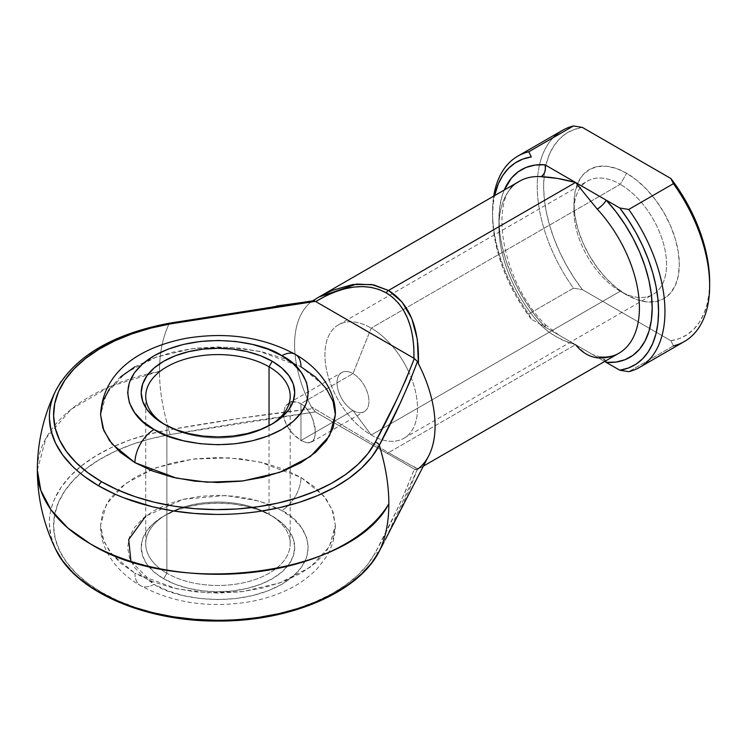 <?xml version="1.0" encoding="UTF-8"?>
<svg xmlns="http://www.w3.org/2000/svg" width="747" height="747" viewBox="0 0 747 747"><rect width="100%" height="100%" fill="white"/><g stroke="black" fill="none" stroke-linecap="round" stroke-linejoin="round"><path stroke-width="0.56" stroke-dasharray="3.73 2.8" d="M61.067 381.493L70.283 370.148L81.965 359.578L95.887 349.969L111.835 341.463L129.548 334.217L148.728 328.353L169.055 323.946C162.715 337.177 159.531 352.976 159.494 371.362A162.174 93.636 -120 0 0 169.055 429.824A162.174 93.636 60 0 1 159.494 371.362L110.108 386.386L71.021 409.393L45.978 438.19L37.35 470.022A180.615 104.272 180 0 1 148.476 373.78A180.615 104.272 180 0 1 159.494 371.362A162.174 93.636 60 0 1 159.69 363.761A162.174 93.636 60 0 1 169.055 323.946A168.57 97.325 0 0 0 55.623 390.868M165.33 424.856A72.244 41.711 0 0 0 166.88 425.781L163.686 423.941L166.88 425.781A72.244 41.711 180 0 1 165.33 424.856M166.88 573.248A72.244 41.711 180 0 1 166.88 514.263A72.244 41.711 180 0 1 269.041 514.263L272.235 516.112A76.764 44.316 0 0 0 163.686 516.112A76.764 44.316 0 0 0 163.686 578.785L166.88 573.248L166.88 425.781L166.88 573.248A72.244 41.711 0 0 0 245.604 582.296A72.244 41.711 0 0 0 290.209 543.76A72.244 41.711 0 0 0 269.041 514.263A72.244 41.711 0 0 0 190.317 505.224A72.244 41.711 0 0 0 145.721 543.76A72.244 41.711 0 0 0 166.88 573.248L163.686 578.785L154.134 572.062L147.047 564.405L142.677 556.095L141.202 547.448L142.677 538.802L147.047 530.482L154.134 522.825L163.686 516.112L175.312 510.593L188.589 506.503L202.988 503.982L217.965 503.133L232.933 503.982L247.332 506.503L260.61 510.593L272.235 516.112L281.787 522.825L288.874 530.482L293.244 538.802L294.72 547.448L293.244 556.095L288.874 564.405L281.787 572.062L272.235 578.785L260.61 584.294L247.332 588.393L232.933 590.914L217.965 591.764L202.988 590.914L188.589 588.393L175.312 584.294L163.686 578.785A76.764 44.316 0 0 0 272.235 578.785A76.764 44.316 0 0 0 272.235 516.112L269.041 514.263L269.041 425.678L269.041 514.263A72.244 41.711 180 0 1 269.051 514.263A72.244 41.711 180 0 1 269.041 573.248A72.244 41.711 180 0 1 166.88 573.248M335.356 414.725L332.088 398.833L323.899 385.517L300.976 366.796A27.088 15.64 120 0 0 295.364 354.395M130.949 561.399L154.106 584.313C170.213 596.582 233.68 611.093 281.815 584.313C328.213 556.524 303.058 519.884 281.815 510.574A27.088 15.64 120 0 0 300.976 477.398L323.899 496.111L332.088 509.435L335.356 525.328L329.427 546.589L310.397 567.104L279.742 582.959L243.074 591.531L207.087 592.81L176.348 588.701L134.946 573.248A27.088 15.64 120 0 0 140.557 585.657A27.088 15.64 120 0 0 154.106 584.313L167.786 590.793L183.407 595.611L200.345 598.58L217.965 599.58L235.576 598.58L252.523 595.611L268.136 590.793L281.815 584.313L293.048 576.413L301.396 567.393L306.531 557.617L308.268 547.448L306.531 537.27L301.396 527.494L293.048 518.483L281.815 510.574L268.136 504.094L252.523 499.276L235.576 496.307L217.965 495.308L200.345 496.307L183.407 499.276L167.786 504.094L154.106 510.574L142.873 518.483L134.525 527.494L129.39 537.27L127.653 547.448L129.39 557.617L134.525 567.393L142.873 576.413L154.106 584.313A27.088 15.64 -60 0 1 140.557 585.657A27.088 15.64 -60 0 1 134.946 573.248L152.743 581.68L173.033 587.945L195.06 591.801L217.965 593.099L240.861 591.801L262.888 587.945L283.188 581.68L300.976 573.248L315.57 562.977L326.42 551.267L333.106 538.55L335.356 525.328L333.106 512.106L326.42 499.388L315.57 487.67L300.976 477.398L283.188 468.967L262.888 462.701L240.861 458.845L217.965 457.547L195.06 458.845L173.033 462.701L152.743 468.967L134.946 477.398L120.351 487.67L109.501 499.388L102.815 512.106L100.565 525.328L102.815 538.55L109.501 551.267L120.351 562.977L134.946 573.248L112.022 554.535L103.833 541.211L100.565 525.328L106.494 504.057L125.524 483.542L156.179 467.687L192.847 459.116L228.834 457.836L259.573 461.945L300.976 477.398A27.088 15.64 -60 0 1 281.815 510.574L259.554 501.172L225.557 495.494L183.043 499.36L145.721 516.158M300.976 403.66L300.976 440.534L291.619 432.569L286.633 425.304L283.832 417.536L283.458 413.782L284.906 407.292L286.624 404.818L291.61 401.933L297.782 402.25L300.976 403.66L352.986 373.631L371.212 328.082L620.253 184.304L626.64 173.248A74.504 43.018 -120 0 0 573.957 203.66A74.504 43.018 -120 0 0 626.64 294.906L620.253 291.218A65.475 37.798 60 0 1 573.957 211.037A65.475 37.798 60 0 1 620.253 184.304A65.475 37.798 -120 0 0 587.515 181.063A65.475 37.798 -120 0 0 577.478 233.531A65.475 37.798 -120 0 0 620.253 291.218L371.212 434.997A65.475 37.798 60 0 1 328.447 377.31A65.475 37.798 60 0 1 338.475 324.842A65.475 37.798 60 0 1 371.212 328.082A65.475 37.798 -120 0 0 324.917 354.816A65.475 37.798 -120 0 0 371.212 434.997L352.986 410.495A22.578 13.035 60 0 1 337.028 382.847A22.578 13.035 60 0 1 352.986 373.631A22.578 13.035 -120 0 0 341.706 372.51A22.578 13.035 -120 0 0 338.242 390.606A22.578 13.035 -120 0 0 352.986 410.495L300.976 440.534L294.635 435.725L288.921 429.067L284.915 421.429L283.458 413.782L284.906 407.292L288.912 402.988L291.61 401.933L294.617 401.671L300.976 403.66L306.868 408.74L309.37 412.167L313.17 420.122L315.383 432.205L314.403 438.433L313.18 440.618L309.379 442.822L306.858 442.784L300.976 440.534L352.986 410.495A22.578 13.035 -120 0 0 364.275 411.616A22.578 13.035 -120 0 0 367.739 393.529A22.578 13.035 -120 0 0 352.986 373.631L300.976 403.66L304.029 405.854L309.37 412.167L311.49 416.032L314.403 424.305L315.141 428.395L315.141 435.604L313.18 440.618L311.49 442.093L306.858 442.784L300.976 440.534L300.976 403.66M626.64 294.906L616.359 287.81L606.48 278.64L597.367 267.762L589.383 255.586L582.837 242.579L577.963 229.254L574.966 216.116L573.957 203.66L574.966 192.381L577.963 182.698L582.837 174.994L589.383 169.56L597.367 166.6L606.48 166.236L616.359 168.477L626.64 173.248L636.911 180.344L646.799 189.514L655.903 200.392L663.887 212.568L670.442 225.566L675.307 238.9L678.304 252.038L679.322 264.494L678.304 275.774L675.307 285.457L670.442 293.16L663.887 298.595L655.903 301.555L646.799 301.919L636.911 299.668L626.64 294.906A74.504 43.018 -120 0 0 652.019 302.04A74.504 43.018 -120 0 0 677.66 248.406A74.504 43.018 -120 0 0 626.64 173.248L620.253 184.304L371.212 328.082L352.986 373.631A22.578 13.035 60 0 1 368.953 401.279A22.578 13.035 60 0 1 352.986 410.495L371.212 434.997A65.475 37.798 -120 0 0 377.422 438.106A65.475 37.798 -120 0 0 408.973 372.417A65.475 37.798 60 0 1 403.95 438.246A65.475 37.798 60 0 1 377.422 438.106A65.475 37.798 60 0 1 371.212 434.997L620.253 291.218A65.475 37.798 -120 0 0 652.99 294.467A65.475 37.798 -120 0 0 663.028 242A65.475 37.798 -120 0 0 620.253 184.304A65.475 37.798 60 0 1 663.42 243.363A65.475 37.798 60 0 1 651.459 295.27A65.475 37.798 60 0 1 620.253 291.218L626.64 294.906L620.253 291.218M383.921 542.322L399.916 510.322L409.291 489.817L417.452 469.2L418.395 468.63L411.812 465.783L388.505 452.673L311.266 406.779L312.601 408.665L240.422 418.245L169.055 429.824L148.728 434.222L129.548 440.095L111.835 447.341L95.887 455.847L81.965 465.456L70.283 476.026L61.067 487.371L54.447 499.304C50.74 508.333 49.059 516.616 49.405 524.151L51.067 536.645L55.493 548.914M516.989 182.838A99.332 57.351 -120 0 0 541.099 325.403A9.029 2.699 -42.8 0 1 545.161 324.534A9.029 2.699 -42.8 0 1 544.927 326.999L531.313 319.137L544.927 326.999A108.371 62.561 60 0 1 504.234 190.046L502.124 195.882L499.734 207.012L498.931 219.329L499.734 232.578L502.124 246.473L506.055 260.722L511.452 275.036L518.185 289.108L526.131 302.647L535.104 315.365L544.927 326.999L545.17 324.553C498.66 277.884 489.014 193.006 519.501 181.232A99.332 57.351 -120 0 0 541.099 325.403L548.672 332.004L557.206 337.27L566.273 341.444L575.554 344.675L388.505 452.673L575.554 344.675L585.508 353.611L590.989 356.431L597.236 357.813A99.332 57.351 -120 0 0 618.833 353.284M379.205 551.342A4.519 3.53 27.7 0 1 375.246 552.855C390.317 525.253 403.343 497.325 414.324 469.079L315.71 412.167L414.324 469.079L405.901 490.237L396.283 511.2L375.246 552.855L367.823 564.293L357.897 575.097L345.665 585.06L331.304 594.042L315.075 601.886L297.231 608.45L278.071 613.642L257.911 617.367L237.088 619.571L215.958 620.206L194.855 619.272L174.135 616.779L154.134 612.773L135.207 607.311L117.643 600.485L101.741 592.427L87.772 583.248L75.961 573.108L66.502 562.174L59.555 550.632L55.231 538.671L53.616 526.486L54.718 514.281L58.527 502.264L64.989 490.62L73.981 479.565L85.363 469.256L98.94 459.881L114.496 451.599L131.761 444.53L150.455 438.806L170.279 434.511L242.42 422.372L315.374 411.952L386.246 452.897A4.519 2.605 120 0 0 388.505 452.673C409.533 464.793 419.497 470.115 418.395 468.63L418.395 468.63A99.332 57.351 -120 0 0 428.629 455.987M109.501 388.785L120.351 377.067M134.946 366.796L152.743 358.364L173.033 352.108L195.06 348.242L217.965 346.944L240.861 348.242L262.888 352.108L283.188 358.364L300.976 366.796L259.573 351.342L228.834 347.234L192.847 348.513L156.179 357.094L125.524 372.94L106.494 393.454L100.565 414.725M313.338 300.752L311.266 301.835A99.332 57.351 60 0 1 311.266 301.835A99.332 57.351 -120 0 0 311.266 406.779A99.332 57.351 60 0 1 311.247 301.853L317.624 297.801M311.583 301.611L169.055 323.946L276.362 306.055M673.421 345.88L670.881 340.725L582.399 289.64A117.4 67.781 -120 0 1 582.399 127.429L573.911 129.595L566.273 133.424L559.587 138.858L553.966 145.796L549.493 154.134L546.253 163.752L544.283 174.481L543.629 186.152L544.283 198.581L546.253 211.588L549.493 224.94L553.966 238.442L559.587 251.87L566.273 265.017L573.911 277.679L582.399 289.64L670.881 340.725L673.421 345.88L628.722 371.689L673.421 345.88A121.91 70.386 -120 0 0 684.401 341.5M531.313 319.137L522.835 307.166L515.187 294.514L508.502 281.367L502.88 267.93L498.408 254.428L495.168 241.076L493.197 228.078L492.544 215.64L493.197 203.968L494.598 195.602A117.4 67.781 60 0 0 492.544 215.64A117.4 67.781 60 0 0 531.313 319.137L528.773 313.983A121.91 70.386 60 0 1 493.739 196.097A121.91 70.386 -120 0 0 492.544 211.961A121.91 70.386 -120 0 0 528.773 313.983L531.313 319.137M573.472 288.174L528.773 313.983L573.472 288.174A121.91 70.386 60 0 1 539.53 164.676A121.91 70.386 -120 0 0 573.472 288.174L582.399 289.64L573.472 288.174M562.491 130.342A121.91 70.386 -120 0 0 539.53 164.676A121.91 70.386 60 0 1 553.2 137.663M408.964 372.389A65.475 37.798 -120 0 0 371.212 328.082A65.475 37.798 60 0 1 408.964 372.389M670.881 340.725L679.359 338.559L687.007 334.721L693.692 329.296L699.313 322.359L703.777 314.02L707.026 304.402L708.987 293.674L709.65 282.002A117.4 67.781 -120 0 1 670.881 340.725M544.927 326.999L604.65 361.473L544.927 326.999M558.728 334.964L545.17 324.553L541.099 325.403C551.025 334.787 562.51 341.211 575.554 344.675M597.236 357.813L600.457 357.038L605.602 360.922M606.181 362.36A9.029 6.863 94.2 0 0 600.551 357.047M270.591 424.866A72.244 41.711 180 0 1 166.88 425.781A72.244 41.711 0 0 0 269.051 425.781A72.244 41.711 0 0 0 270.591 424.856M272.235 516.112L269.051 514.263M417.452 469.191L414.324 469.079L417.452 469.2L385.191 539.857M54.195 546.048A168.57 97.325 180 0 1 169.055 429.824C216.35 421.411 264.195 414.361 312.601 408.665L315.374 411.952L170.279 434.511A164.359 94.888 0 0 0 101.741 592.427A164.359 94.888 0 0 0 375.246 552.855M170.279 434.511A4.519 1.074 80.1 0 1 169.055 429.824M312.601 408.665L311.266 406.779L388.505 452.673A4.519 2.605 -60 0 1 386.246 452.897L315.71 412.167L312.601 408.665M166.88 425.781L163.686 423.941M166.88 514.263L163.686 516.112M335.356 525.328C335.235 536.878 332.06 547.598 325.823 557.477L318.166 567.561C311.116 575.283 302.61 581.81 292.675 587.161C279.359 594.295 264.475 599.253 248.032 602.045C208.17 608.207 172.352 602.745 140.557 585.657C113.88 570.288 99.986 546.785 100.565 525.328M145.721 543.76L145.721 396.293M573.957 211.037L573.957 203.66M338.475 324.842L587.515 181.063M423.381 466.128L418.535 468.929C415.752 469.658 414.445 469.751 414.604 469.219L386.246 452.897M288.912 402.988L341.706 372.51M311.49 442.093L364.275 411.616M403.95 438.246L652.99 294.467M492.544 211.961L492.544 215.64M600.457 357.038L592.38 354.395M290.209 543.76L290.209 396.293M269.051 425.781L272.235 423.941M312.816 300.798L311.536 301.639"/><path stroke-width="1.12" d="M55.623 390.868A168.57 97.325 0 0 0 98.763 485.905A4.519 2.605 -60 0 1 101.741 481.824A164.359 94.888 180 0 1 170.279 323.909A4.519 1.074 -99.9 0 0 169.504 323.152A4.519 1.074 80.1 0 1 170.279 323.909L150.455 328.204L131.761 333.928L114.496 340.996L98.94 349.279L85.363 358.653L73.981 368.962L64.989 380.018L58.527 391.661L54.718 403.679L53.616 415.883L55.231 428.068L59.555 440.03L66.502 451.571L75.961 462.505L87.772 472.646L101.741 481.824L117.643 489.892L135.207 496.708L154.134 502.171L174.135 506.177L194.855 508.67L215.958 509.603L237.088 508.968L257.911 506.765L278.071 503.039L297.231 497.847L315.075 491.283L331.304 483.44L345.665 474.457L357.897 464.494L367.823 453.69L375.246 442.252L396.283 400.597L405.901 379.635L414.324 358.485L315.374 301.358L242.42 311.77L170.279 323.909L315.374 301.358L314.011 300.705M269.041 366.796A72.244 41.711 0 0 0 167.673 366.347A72.244 41.711 0 0 0 165.33 424.856A72.244 41.711 180 0 1 145.721 396.293A72.244 41.711 180 0 1 190.317 357.757A72.244 41.711 180 0 1 269.041 366.796L269.041 425.678L269.041 366.796A72.244 41.711 180 0 1 290.209 396.293A72.244 41.711 180 0 1 270.591 424.866A72.244 41.711 0 0 0 269.041 366.796L272.235 361.268L269.041 366.796M163.686 423.941L163.686 423.941A76.764 44.316 180 0 1 163.686 361.268A76.764 44.316 180 0 1 272.235 361.268L281.787 367.982L288.874 375.648L293.244 383.958L294.72 392.605L293.244 401.251L288.874 409.561L281.787 417.228L272.235 423.941L260.61 429.45L247.332 433.549L232.933 436.071L217.965 436.92L202.988 436.071L188.589 433.549L175.312 429.45L163.686 423.941L154.134 417.228L147.047 409.561L142.677 401.251L141.202 392.605L142.677 383.958L147.047 375.648L154.134 367.982L163.686 361.268L175.312 355.759L188.589 351.66L202.988 349.138L217.965 348.289L232.933 349.138L247.332 351.66L260.61 355.759L272.235 361.268A76.764 44.316 180 0 1 272.235 423.941A76.764 44.316 180 0 1 163.686 423.941M295.364 354.395A27.088 15.64 -60 0 1 300.976 366.796L315.57 377.067L326.42 388.785L333.106 401.503L335.356 414.725C335.889 392.903 321.724 369.55 295.364 354.395C263.019 337.046 226.658 331.677 186.264 338.288C141.967 346.879 102.937 369.98 100.565 414.725L103.833 430.608L112.022 443.933L134.946 462.654A27.088 15.64 -60 0 1 154.106 429.469C132.863 420.169 107.717 383.528 154.106 355.74C202.241 328.951 265.708 343.471 281.815 355.74L268.136 349.251L252.523 344.432L235.576 341.463L217.965 340.464L200.345 341.463L183.407 344.432L167.786 349.251L154.106 355.74L142.873 363.64L134.525 372.65L129.39 382.427L127.653 392.605L129.39 402.773L134.525 412.559L142.873 421.569L154.106 429.469L167.786 435.949L183.407 440.767L200.345 443.737L217.965 444.736L235.576 443.737L252.523 440.767L268.136 435.949L281.815 429.469L293.048 421.569L301.396 412.559L306.531 402.773L308.268 392.605L306.531 382.427L301.396 372.65L293.048 363.64L281.815 355.74A27.088 15.64 -60 0 1 295.364 354.395A27.088 15.64 120 0 0 281.815 355.74C303.058 365.04 328.213 401.681 281.815 429.469C233.68 456.258 170.213 441.738 154.106 429.469A27.088 15.64 120 0 0 134.946 462.654L176.348 478.099L207.087 482.207L243.074 480.937L279.742 472.356L310.397 456.501L329.427 435.987L335.356 414.725L333.106 427.947L326.42 440.665L315.57 452.383L300.976 462.654L283.188 471.077L262.888 477.342L240.861 481.199L217.965 482.506L195.06 481.199L173.033 477.342L152.743 471.077L134.946 462.654L120.351 452.383L109.501 440.665L102.815 427.947L100.565 414.725L102.815 401.503L109.501 388.785M90.247 543.76A180.615 104.272 180 0 1 37.35 470.022L40.824 490.368L51.095 509.93L67.79 527.952L90.247 543.76C177.104 598.478 352.575 574.994 388.851 503.777A180.615 104.272 180 0 1 90.247 543.76L90.247 543.76M423.381 466.128L618.833 353.284A99.332 57.351 -120 0 0 597.236 209.113L575.554 182.464L388.505 290.452L402.045 301.984L411.812 318.586L417.349 339.474L418.395 363.686L417.452 361.567L409.291 382.8L399.916 403.791L379.28 445.324L371.661 457.061L361.492 468.126L348.942 478.351L334.217 487.567L317.559 495.606L299.258 502.348L279.611 507.671L258.938 511.49C243.307 513.628 228.965 514.599 215.902 514.403L194.257 513.441L173.005 510.883L152.5 506.774L123.881 497.847L115.066 494.178L98.763 485.905L84.43 476.493L78.08 471.404L72.319 466.091L62.617 454.876L55.493 443.036L51.067 430.767L49.405 418.273C49.059 410.738 50.74 402.456 54.447 393.426L55.745 390.616C43.559 415.696 37.434 442.168 37.35 470.022C37.443 497.913 43.569 524.385 55.745 549.428L62.617 560.754L72.319 571.969L78.08 577.282L91.33 587.207L98.763 591.783L115.066 600.056L133.078 607.05L152.5 612.652L173.005 616.761L194.257 619.319L215.902 620.281C228.965 620.477 243.307 619.506 258.938 617.367L279.611 613.548L299.258 608.217L317.559 601.484L334.217 593.445L348.942 584.229L361.492 574.004L371.661 562.93L379.28 551.202A162.174 93.636 -120 0 0 388.851 503.777A162.174 93.636 60 0 1 379.28 551.202L383.921 542.322L379.28 551.202A4.519 3.53 27.7 0 1 379.243 551.267A4.519 3.53 27.7 0 1 379.205 551.342A4.519 3.53 -152.3 0 0 379.243 551.267A4.519 3.53 -152.3 0 0 379.28 551.202A168.57 97.325 180 0 1 213.334 620.253A168.57 97.325 180 0 1 54.195 546.048M385.191 539.857L428.629 455.987A99.332 57.351 -120 0 0 418.395 363.686A99.332 57.351 60 0 1 418.395 468.63L417.452 469.2M120.351 377.067L134.946 366.796M709.65 282.002L709.65 285.69A121.91 70.386 60 0 0 673.421 183.669L670.881 178.514L582.399 127.429L670.881 178.514A117.4 67.781 -120 0 1 709.65 282.002L708.987 269.564L707.026 256.566L703.777 243.214L699.313 229.712L693.692 216.285L687.007 203.137L679.359 190.476L670.881 178.514L673.421 183.669L628.722 209.468A121.91 70.386 60 0 1 639.703 367.309L684.401 341.5A121.91 70.386 -120 0 0 673.421 183.669L628.722 209.468L619.795 208.002L606.181 200.14L619.795 208.002L628.274 219.973L635.921 232.625L642.607 245.772L648.228 259.209L652.701 272.711L655.941 286.064L657.911 299.061L658.565 311.499L657.911 323.171L655.941 333.9L652.701 343.508L648.228 351.856L642.607 358.793L635.921 364.219L628.274 368.047L619.795 370.223L606.181 362.36L616.004 362.071L624.978 359.718L632.914 355.348L639.656 349.054L645.044 340.968L648.984 331.257L651.375 320.127L652.178 307.811L651.375 294.561L648.984 280.667L645.044 266.418L639.656 252.103L632.914 238.032L624.978 224.492L616.004 211.775L606.181 200.14L575.554 182.464C562.51 178.935 551.025 177.02 541.099 176.703A99.332 57.351 -120 0 0 519.501 181.232L319.193 296.876L332.275 290.359L352.78 284.504L371.819 284.542L388.505 290.452L575.554 182.464L557.206 178.374L541.099 176.703C544.787 173.958 546.066 169.98 544.927 164.779L535.104 165.068L526.131 167.421L518.185 171.791L511.452 178.085L504.234 190.046A108.371 62.561 60 0 1 544.927 164.779L575.554 182.464L544.927 164.779A9.029 6.863 -85.8 0 1 541.099 176.703A99.332 57.351 -120 0 0 516.989 182.838M317.624 297.801L319.193 296.876M276.362 306.055L312.601 301.032L315.374 301.358L413.95 358.289L413.81 347.122L412.671 336.617L410.542 326.869L407.451 317.979L403.427 310.061L398.515 303.189L392.773 297.427L386.246 292.843L379.009 289.481L371.147 287.38L362.734 286.568L353.863 287.044L344.628 288.809L335.123 291.844L325.449 296.111L315.71 301.573C343.05 285.195 366.562 282.291 386.246 292.843C405.219 304.608 414.464 326.43 413.95 358.289L414.324 358.485C403.343 386.722 390.317 414.65 375.246 442.252A164.359 94.888 180 0 1 101.741 481.824A4.519 2.605 120 0 0 98.763 485.905A168.57 97.325 0 0 0 379.28 445.324A162.174 93.636 60 0 1 388.851 503.777C388.813 485.354 385.62 465.867 379.28 445.324A4.519 3.53 -152.3 0 0 375.246 442.252A4.519 3.53 27.7 0 1 379.28 445.324C394.117 417.862 406.844 389.943 417.452 361.567L414.324 358.485L417.452 361.567L418.395 363.686C419.497 328.036 409.533 303.627 388.505 290.452A4.519 2.605 120 0 0 386.246 292.843A4.519 2.605 -60 0 1 388.505 290.452L373.724 284.887L356.562 284.056L318.988 296.998L313.367 300.453M313.581 300.705L169.494 323.152C112.405 334.021 74.485 356.506 55.745 390.616L61.067 381.493M639.703 367.309A121.91 70.386 60 0 1 628.722 371.689A121.91 70.386 -120 0 0 628.722 209.468L619.795 208.002A117.4 67.781 60 0 1 619.795 370.223L628.722 371.689L619.795 370.223L604.65 361.473L606.181 362.36L605.602 360.922M517.792 156.151A121.91 70.386 60 0 0 493.739 196.097A121.91 70.386 -120 0 1 528.773 151.762L531.313 156.917A117.4 67.781 60 0 0 494.598 195.602L498.408 183.631L502.88 175.293L508.502 168.346L515.187 162.921L522.835 159.092L531.313 156.917L528.773 151.762L573.472 125.963A121.91 70.386 -120 0 0 562.491 130.342L517.792 156.151A121.91 70.386 60 0 1 528.773 151.762L573.472 125.963L582.399 127.429L573.472 125.963A121.91 70.386 60 0 0 553.2 137.663M709.65 285.69A121.91 70.386 60 0 1 673.421 345.88M575.554 344.675C581.605 352.239 588.832 356.618 597.236 357.813A99.332 57.351 -120 0 0 621.345 351.678A99.332 57.351 -120 0 0 597.236 209.113A9.029 2.699 137.2 0 0 606.181 200.14A108.371 62.561 60 0 1 652.178 307.811A108.371 62.561 60 0 1 606.181 362.36M606.181 200.14C604.23 203.567 601.251 206.555 597.236 209.113L575.554 182.464L606.181 200.14M145.721 516.158L128.708 539.511L130.949 561.399M169.055 323.946A4.519 1.074 80.1 0 1 169.504 323.152M618.833 353.284C613.791 356.254 607.666 357.505 600.457 357.038M383.921 542.313L379.252 551.267C358.532 592.539 289.967 621.541 218.096 621.046C145.011 621.635 75.428 591.68 55.745 549.428M319.165 296.886L312.816 300.798"/></g></svg>
